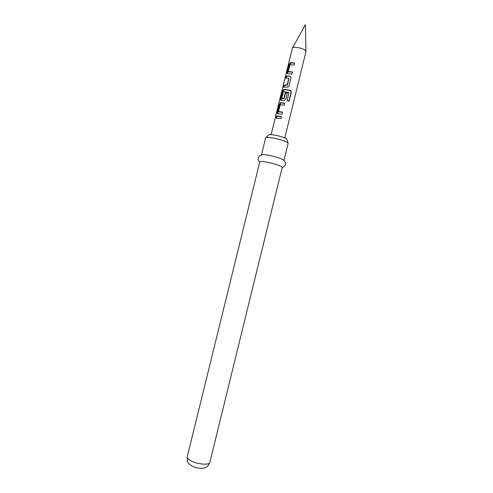 <?xml version="1.0" encoding="UTF-8"?>
<svg xmlns="http://www.w3.org/2000/svg" width="493" height="493" viewBox="0 0 493 493"><rect width="100%" height="100%" fill="white"/><g stroke="black" fill="none" stroke-linecap="round" stroke-linejoin="round"><path stroke-width="0.74" d="M275.365 117.735L275.673 116.194L275.439 117.753M284.769 137.985L305.987 51.537C304.797 49.269 301.229 47.852 295.276 47.285C293.612 47.303 292.645 47.605 292.38 48.191L275.642 116.286M265.887 137.713L268.408 135.1C268.605 134.626 269.844 134.497 272.136 134.712C277.972 135.236 287.598 138.465 286.969 139.661L287.986 143.143M288.103 143.549L288.103 143.543C288.892 142.144 277.177 138.243 270.096 137.584C267.323 137.307 265.826 137.455 265.604 138.015L261.413 155.042C261.604 154.568 263.089 154.494 265.856 154.833C272.912 155.652 284.689 159.412 283.925 160.576L288.103 143.549M187.204 456.931L259.811 161.747C260.218 161.408 261.672 161.408 264.162 161.735C270.885 162.579 282.212 166.049 282.243 167.256L209.827 462.483C208.693 464.948 207.781 466.329 207.097 466.612L205.211 467.66C204.546 468.461 196.873 469.059 191.42 465.725C188.523 463.173 186.995 463.519 187.204 456.931C187.007 458.046 188.166 459.303 190.692 460.69C197.101 464.301 209.587 465.429 209.827 462.483M291.511 62.629L294.654 62.981L294.148 65.039L289.97 64.842L288.337 71.473L292.441 71.966L291.936 74.024L287.702 73.667C287.031 73.617 286.821 73.044 287.092 71.953L288.843 64.799L290.414 62.666L291.511 62.629M288.226 75.971L289.49 76.064C290.556 76.335 291.024 77.074 290.888 78.276L289.12 85.48C288.695 86.589 287.912 87.132 286.778 87.107L283.352 87.162L283.857 85.11L287.185 84.895L288.824 78.245L285.552 78.227L286.051 76.181L288.226 75.971M284.948 89.325L289.816 90.139C290.913 90.595 291.369 91.421 291.197 92.622L289.077 101.268L287.08 100.677L288.978 92.351L283.358 91.735L281.731 98.372L283.845 98.495L285.287 92.647L287.283 92.961L285.829 98.871C285.404 99.974 284.621 100.517 283.493 100.48L281.152 100.338C280.48 100.258 280.283 99.666 280.554 98.557L282.316 91.39L283.857 89.325L284.948 89.325M281.663 102.686L284.781 103.123L284.276 105.188L280.264 104.713L278.502 111.492L282.575 112.127L282.07 114.185L277.867 113.686C277.202 113.587 277.004 112.983 277.282 111.868L279.044 104.701L280.579 102.661L281.663 102.686M278.379 116.058L281.503 116.521L280.998 118.579L275.729 118.147L276.24 116.102L278.379 116.058M276.419 118.073L276.856 116.311L276.24 116.102M276.856 116.311L281.466 116.662M277.966 113.686L277.898 112.077L277.282 111.868M279.032 111.843L278.563 111.634M279.056 111.856L282.538 112.268M277.898 112.077L279.66 104.91L281.09 102.889L280.579 102.661M281.09 102.889L284.744 103.283M279.66 104.91L279.044 104.701M281.22 100.338L281.17 98.773L282.933 91.612L284.369 89.56L289.73 90.299C290.716 90.712 291.116 91.519 290.919 92.721L291.197 92.622M290.919 92.721L288.843 101.188M284.369 89.56L283.857 89.325M282.933 91.612L282.316 91.39M281.17 98.773L280.554 98.557M282.249 98.717L284.134 98.711L285.57 92.869L285.287 92.647M285.57 92.869L287.24 93.134M282.286 98.736L281.793 98.508M286.254 78.079L286.667 76.403L289.49 76.064M289.761 76.304L290.722 76.896M286.667 76.403L286.051 76.181M284.054 87.027L284.473 85.332L287.474 85.129L288.916 78.325M284.473 85.332L283.857 85.11M287.721 73.66L287.702 72.175L287.092 71.953M288.843 71.824L288.405 71.602M288.892 71.849L292.392 72.151M287.702 72.175L289.459 65.027L290.919 62.919L290.414 62.666M290.919 62.919L294.604 63.178M289.459 65.027L288.843 64.799M292.472 48.024L305.377 24.65L305.98 51.346M282.243 167.256C282.064 167.374 284.64 167.392 285.564 164.064C285.336 162.043 284.775 160.909 283.888 160.656M275.039 118.751L271.132 134.632M259.811 161.747C259.91 161.932 257.623 160.761 258.344 157.378C259.484 155.696 260.507 154.944 261.407 155.135"/></g></svg>
